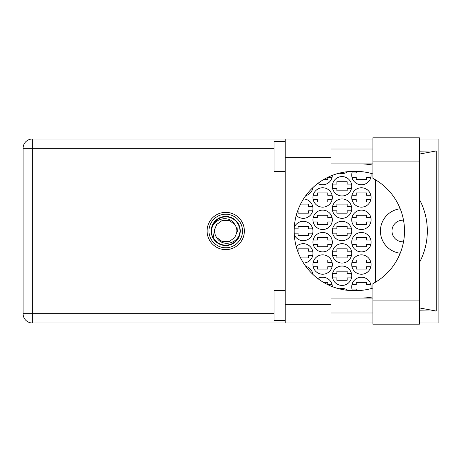 <?xml version="1.0" encoding="UTF-8"?>
<svg xmlns="http://www.w3.org/2000/svg" width="462" height="462" viewBox="0 0 462 462"><rect width="100%" height="100%" fill="white"/><g stroke="black" fill="none" stroke-linecap="round" stroke-linejoin="round"><path stroke-width="0.69" d="M400.207 208.784A22.367 22.367 0 0 0 400.207 253.216M403.517 220.212A10.811 10.811 0 0 0 391.978 231A10.811 10.811 0 0 0 403.517 241.788M370.951 288.635A9.69 9.69 0 0 0 361.411 277.223A9.69 9.69 0 0 0 352.46 290.627M351.721 264.547A9.69 9.69 0 0 0 361.411 274.237A9.69 9.69 0 0 0 371.102 264.547A9.69 9.69 0 0 0 361.411 254.857A9.69 9.69 0 0 0 351.721 264.547M312.953 264.547A9.69 9.69 0 0 0 322.643 274.237A9.69 9.69 0 0 0 332.334 264.547A9.69 9.69 0 0 0 322.643 254.857A9.69 9.69 0 0 0 312.953 264.547M351.721 242.18A9.69 9.69 0 0 0 361.411 251.877A9.69 9.69 0 0 0 371.102 242.18A9.69 9.69 0 0 0 361.411 232.49A9.69 9.69 0 0 0 351.721 242.18M312.953 242.18A9.69 9.69 0 0 0 322.643 251.877A9.69 9.69 0 0 0 332.334 242.18A9.69 9.69 0 0 0 322.643 232.49A9.69 9.69 0 0 0 312.953 242.18M351.721 219.82A9.69 9.69 0 0 0 361.411 229.51A9.69 9.69 0 0 0 371.102 219.82A9.69 9.69 0 0 0 361.411 210.123A9.69 9.69 0 0 0 351.721 219.82M312.953 219.82A9.69 9.69 0 0 0 322.643 229.51A9.69 9.69 0 0 0 332.334 219.82A9.69 9.69 0 0 0 322.643 210.123A9.69 9.69 0 0 0 312.953 219.82M351.721 197.453A9.69 9.69 0 0 0 361.411 207.143A9.69 9.69 0 0 0 371.102 197.453A9.69 9.69 0 0 0 361.411 187.763A9.69 9.69 0 0 0 351.721 197.453M312.953 197.453A9.69 9.69 0 0 0 322.643 207.143A9.69 9.69 0 0 0 332.334 197.453A9.69 9.69 0 0 0 322.643 187.763A9.69 9.69 0 0 0 312.953 197.453M352.46 171.373A9.69 9.69 0 0 0 361.411 184.777A9.69 9.69 0 0 0 370.951 173.365M317.781 183.472A9.69 9.69 0 0 0 332.334 175.358M332.334 275.733A9.69 9.69 0 0 0 342.03 285.424A9.69 9.69 0 0 0 351.721 275.733A9.69 9.69 0 0 0 342.03 266.037A9.69 9.69 0 0 0 332.334 275.733M332.334 253.367A9.69 9.69 0 0 0 342.03 263.057A9.69 9.69 0 0 0 351.721 253.367A9.69 9.69 0 0 0 342.03 243.676A9.69 9.69 0 0 0 332.334 253.367M303.511 263.051A9.69 9.69 0 0 0 306.872 244.369A9.69 9.69 0 0 0 296.257 246.662M332.334 231A9.69 9.69 0 0 0 342.03 240.69A9.69 9.69 0 0 0 351.721 231A9.69 9.69 0 0 0 342.03 221.31A9.69 9.69 0 0 0 332.334 231M294.277 234.632A9.69 9.69 0 0 0 312.953 231A9.69 9.69 0 0 0 294.277 227.368M332.334 208.633A9.69 9.69 0 0 0 342.03 218.324A9.69 9.69 0 0 0 351.721 208.633A9.69 9.69 0 0 0 342.03 198.943A9.69 9.69 0 0 0 332.334 208.633M296.257 215.338A9.69 9.69 0 0 0 312.953 208.633A9.69 9.69 0 0 0 303.511 198.949M332.334 186.267A9.69 9.69 0 0 0 342.03 195.963A9.69 9.69 0 0 0 351.721 186.267A9.69 9.69 0 0 0 342.03 176.576A9.69 9.69 0 0 0 332.334 186.267M312.855 187.641A9.69 9.69 0 0 1 305.792 195.628A9.69 9.69 0 0 0 312.71 188.432L312.035 188.432M339.2 173.175A9.69 9.69 0 0 0 347.84 171.656M312.855 274.359A9.69 9.69 0 0 0 305.792 266.372M332.334 286.642A9.69 9.69 0 0 0 317.781 278.528M347.84 290.344A9.69 9.69 0 0 0 339.2 288.825M351.963 284.754L356.266 284.754L356.266 282.363L366.557 282.363L366.557 284.754L370.859 284.754M369.178 289.073L366.557 289.073L366.557 289.628M356.266 290.638L356.266 289.073L351.963 289.073M323.498 282.363L327.789 282.363L327.789 284.667M327.962 284.754L332.091 284.754M351.963 262.387L356.266 262.387L356.266 260.002L366.557 260.002L366.557 262.387L370.859 262.387M370.859 266.713L366.557 266.713L366.557 269.098L356.266 269.098L356.266 266.713L351.963 266.713M313.196 262.387L317.498 262.387L317.498 260.002L327.789 260.002L327.789 262.387L332.091 262.387M332.091 266.713L327.789 266.713L327.789 269.098L317.498 269.098L317.498 266.713L313.196 266.713M351.963 240.021L356.266 240.021L356.266 237.635L366.557 237.635L366.557 240.021L370.859 240.021M370.859 244.346L366.557 244.346L366.557 246.731L356.266 246.731L356.266 244.346L351.963 244.346M313.196 240.021L317.498 240.021L317.498 237.635L327.789 237.635L327.789 240.021L332.091 240.021M332.091 244.346L327.789 244.346L327.789 246.731L317.498 246.731L317.498 244.346L313.196 244.346M351.963 217.654L356.266 217.654L356.266 215.269L366.557 215.269L366.557 217.654L370.859 217.654M370.859 221.979L366.557 221.979L366.557 224.365L356.266 224.365L356.266 221.979L351.963 221.979M313.196 217.654L317.498 217.654L317.498 215.269L327.789 215.269L327.789 217.654L332.091 217.654M332.091 221.979L327.789 221.979L327.789 224.365L317.498 224.365L317.498 221.979L313.196 221.979M351.963 195.287L356.266 195.287L356.266 192.902L366.557 192.902L366.557 195.287L370.859 195.287M370.859 199.613L366.557 199.613L366.557 201.998L356.266 201.998L356.266 199.613L351.963 199.613M313.196 195.287L317.498 195.287L317.498 192.902L327.789 192.902L327.789 195.287L332.091 195.287M332.091 199.613L327.789 199.613L327.789 201.998L317.498 201.998L317.498 199.613L313.196 199.613M351.963 172.927L356.266 172.927L356.266 171.362M366.557 172.372L366.557 172.927L369.178 172.927M370.859 177.246L366.557 177.246L366.557 179.637L356.266 179.637L356.266 177.246L351.963 177.246M327.789 177.333L327.789 179.637L323.498 179.637M332.091 177.246L327.962 177.246M332.582 273.568L336.885 273.568L336.885 271.182L347.17 271.182L347.17 273.568L351.472 273.568M351.472 277.893L347.17 277.893L347.17 280.278L336.885 280.278L336.885 277.893L332.582 277.893M312.035 273.568L312.71 273.568M332.582 251.201L336.885 251.201L336.885 248.816L347.17 248.816L347.17 251.201L351.472 251.201M351.472 255.526L347.17 255.526L347.17 257.912L336.885 257.912L336.885 255.526L332.582 255.526M297.69 251.201L298.117 251.201L298.117 248.816L308.402 248.816L308.402 251.201L312.71 251.201M312.71 255.526L308.402 255.526L308.402 257.912L300.583 257.912M332.582 228.84L336.885 228.84L336.885 226.455L347.17 226.455L347.17 228.84L351.472 228.84M351.472 233.16L347.17 233.16L347.17 235.545L336.885 235.545L336.885 233.16L332.582 233.16M294.207 228.84L298.117 228.84L298.117 226.455L308.402 226.455L308.402 228.84L312.71 228.84M312.71 233.16L308.402 233.16L308.402 235.545L298.117 235.545L298.117 233.16L294.207 233.16M332.582 206.474L336.885 206.474L336.885 204.088L347.17 204.088L347.17 206.474L351.472 206.474M351.472 210.799L347.17 210.799L347.17 213.184L336.885 213.184L336.885 210.799L332.582 210.799M300.583 204.088L308.402 204.088L308.402 206.474L312.71 206.474M312.71 210.799L308.402 210.799L308.402 213.184L298.117 213.184L298.117 210.799L297.69 210.799M332.582 184.107L336.885 184.107L336.885 181.722L347.17 181.722L347.17 184.107L351.472 184.107M351.472 188.432L347.17 188.432L347.17 190.818L336.885 190.818L336.885 188.432L332.582 188.432M375.577 179.874L375.577 282.126M372.892 300.929L372.892 283.645A59.638 59.638 0 0 0 372.892 178.355L372.892 137.815L419.409 137.815L419.409 324.185L372.892 324.185L372.892 300.929L419.409 300.929M285.221 320.461L274.035 320.461L274.035 290.638L285.221 290.638M285.221 171.362L274.035 171.362L274.035 141.539L285.221 141.539M225.727 212.364A18.636 18.636 0 0 0 207.092 231A18.636 18.636 0 0 0 225.727 249.636A18.636 18.636 0 0 0 244.363 231A18.636 18.636 0 0 0 225.727 212.364M372.892 148.995L330.994 148.995M372.892 163.906L330.994 163.906M372.892 298.094L330.994 298.094M372.892 313.005L330.994 313.005M285.221 322.996L285.221 304.36L330.994 304.36L330.994 322.996L32.346 322.996L32.346 313.75L274.035 313.75M372.892 139.004L330.994 139.004L330.994 157.64L285.221 157.64L285.221 304.36M285.221 157.64L285.221 139.004L330.994 139.004M330.994 157.64L330.994 175.895A59.638 59.638 0 0 0 330.994 286.105L330.994 304.36M419.409 310.851L436.267 311.065L436.267 150.935L419.409 151.149M419.409 139.004L438.9 139.004L438.9 322.996L419.409 322.996M372.892 322.996L330.994 322.996M274.035 148.25L32.346 148.25L32.346 313.75L23.1 313.75A9.246 9.246 0 0 0 32.346 322.996A9.246 9.246 0 0 1 23.1 313.75L23.1 148.25A9.246 9.246 0 0 1 32.346 139.004L285.221 139.004M372.892 288.08A59.638 59.638 0 0 1 355.601 290.638L353.805 290.638A59.638 59.638 0 0 1 330.994 286.105M362.861 298.094L365.488 297.886A67.094 67.094 0 0 0 372.892 296.887M419.409 262.601A67.094 67.094 0 0 0 419.409 199.399M372.892 165.113A67.094 67.094 0 0 0 365.488 164.114L362.861 163.906M330.994 175.895A59.638 59.638 0 0 1 353.805 171.362L355.601 171.362A59.638 59.638 0 0 1 372.892 173.92M436.267 311.065L419.409 307.929M366.597 298.094L365.488 297.886M365.488 164.114L366.597 163.906M419.409 154.071L436.267 150.935M208.957 231A16.776 16.776 0 0 0 225.727 247.776A16.776 16.776 0 0 0 242.504 231A16.776 16.776 0 0 0 225.727 214.224A16.776 16.776 0 0 0 208.957 231M211.192 231A14.536 14.536 0 0 0 225.727 245.536A14.536 14.536 0 0 0 240.263 231A14.536 14.536 0 0 0 225.727 216.464A14.536 14.536 0 0 0 211.192 231M213.184 237.503L214.726 229.233L216.713 224.451L222.286 220.403L229.175 220.403L234.748 224.451C229.464 214.541 213.352 218.37 211.735 229.077L211.226 230.648L212.191 236.221L213.184 237.503A14.126 14.126 0 0 0 239.726 232.923L240.234 231.352L239.264 225.779L238.271 224.497L237.607 231L236.735 232.767A11.146 11.146 0 0 0 236.873 231L236.66 233.16M214.795 228.84L214.726 229.233A11.146 11.146 0 0 0 216.713 237.549C221.997 247.459 238.109 243.63 239.726 232.923M236.735 232.767L234.748 237.549L229.175 241.597L222.286 241.597L216.713 237.549M236.873 231A11.146 11.146 0 0 0 234.748 224.451M238.271 224.497A14.126 14.126 0 0 0 211.735 229.077M23.1 148.25L32.346 148.25L32.346 139.004M372.892 161.071L419.409 161.071"/></g></svg>
